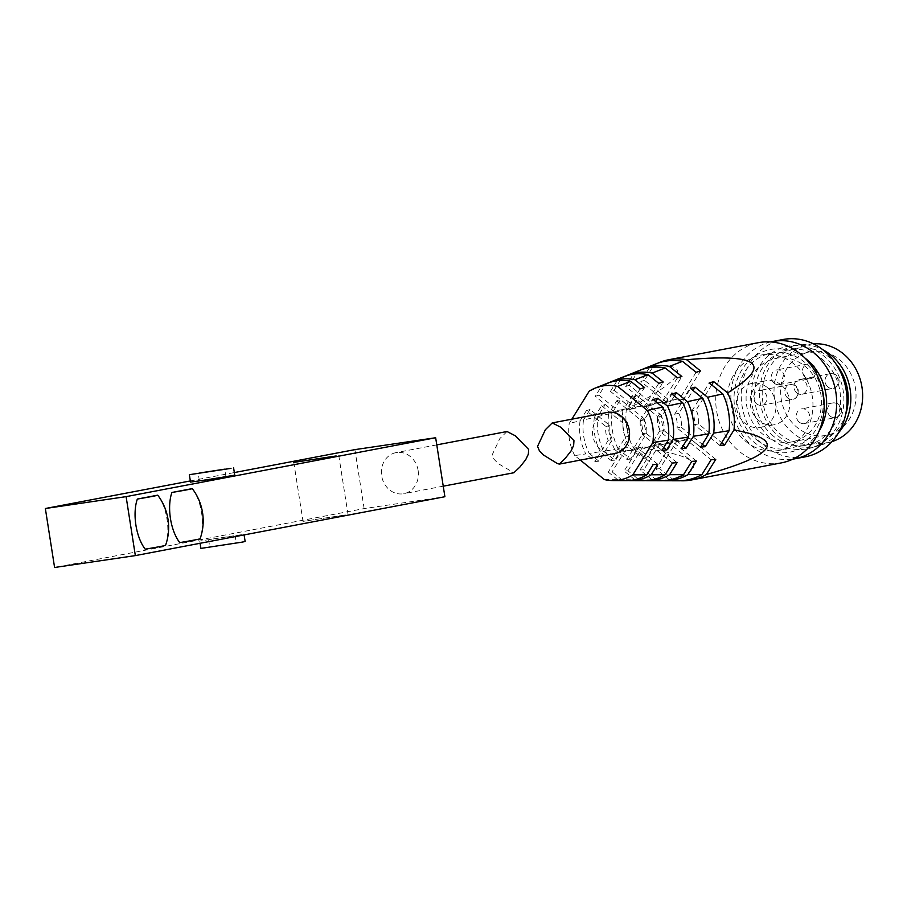 <?xml version="1.0" encoding="UTF-8"?>
<svg xmlns="http://www.w3.org/2000/svg" width="907" height="907" viewBox="0 0 907 907"><rect width="100%" height="100%" fill="white"/><g stroke="black" fill="none" stroke-linecap="round" stroke-linejoin="round"><path stroke-width="0.68" stroke-dasharray="4.54 3.4" d="M507.013 431.517L499.836 438.569L492.206 454.815L494.032 459.259L498.283 463.647L513.872 472.751M418.127 470.484A20.895 18.423 -100.8 0 0 395.985 452.638A20.895 18.423 -100.8 0 0 381.79 476.617A20.895 18.423 -100.8 0 0 403.796 493.691A20.895 18.423 -100.8 0 0 418.127 470.484M158.033 495.585A33.582 15.816 -98.4 0 1 165.562 545.3L145.199 549.177M192.579 489.02A33.582 15.816 -98.4 0 1 200.118 538.735L179.745 542.613M234.743 543.225L209.744 547.023L234.743 543.225M233.587 535.844L208.587 539.654L233.587 535.844M200.9 480.325L225.9 476.526L200.9 480.325M245.139 541.479L200.9 548.406M241.398 534.699L199.744 541.037L241.398 534.699M190.515 482.07L234.743 475.143M345.374 514.938L303.017 521.378L345.374 514.938M190.334 480.937L234.346 472.558M444.895 496.719L364.126 508.589L54.59 567.487M364.126 508.589L354.898 449.623M625.513 436.981L629.651 436.188A20.895 18.423 79.2 0 1 627.281 422.356L623.132 423.15A20.895 18.423 -100.8 0 0 625.513 436.981L610.978 460.416L600.219 451.72A122579.145 33466.871 33.3 0 0 589.221 453.387A51.121 45.089 79.2 0 1 583.484 420.009A122579.145 31810.803 127.4 0 0 594.323 417.413L601.579 405.712L605.23 404.522L597.747 416.596L608.597 413.989L616.794 400.769L620.445 399.579L612.021 413.173L622.871 410.565L632.02 395.815L635.671 394.624L626.295 409.749A61.188 53.967 -100.8 0 0 632.655 446.822L646.566 458.069L664.207 429.612A20.895 18.423 79.2 0 1 661.827 415.791L657.677 416.574A20.895 18.423 -100.8 0 0 660.058 430.406L664.207 429.612M642.78 433.693L646.929 432.9A20.895 18.423 79.2 0 1 644.548 419.068L640.41 419.862A20.895 18.423 -100.8 0 0 642.78 433.693L626.862 459.373L614.697 449.532L603.699 451.198A54.477 48.048 79.2 0 1 597.747 416.596M614.946 453.523A20.895 18.423 79.2 0 1 600.695 449.702A20.895 18.423 79.2 0 1 592.861 428.115A20.895 18.423 79.2 0 1 607.134 412.47M648.369 406.007L644.219 406.801A20.895 18.423 -100.8 0 0 637.542 406.687A20.895 18.423 -100.8 0 0 632.009 408.83L636.158 408.048A20.895 18.423 79.2 0 1 641.691 405.894A20.895 18.423 79.2 0 1 648.369 406.007L663.232 382.028M631.091 409.295L626.941 410.089A20.895 18.423 -100.8 0 0 620.263 409.975A20.895 18.423 -100.8 0 0 614.731 412.118L618.88 411.336A20.895 18.423 79.2 0 1 624.413 409.182A20.895 18.423 79.2 0 1 631.091 409.295L644.571 387.561M638.675 447.627A20.895 18.423 -100.8 0 0 645.353 447.741A20.895 18.423 -100.8 0 0 650.886 445.598L655.024 444.804A20.895 18.423 79.2 0 1 649.491 446.947A20.895 18.423 79.2 0 1 642.814 446.834L638.675 447.627L624.141 471.062L627.95 470.812L639.05 479.792L652.19 479.86A57.028 50.293 -100.8 0 0 660.908 480.733M668.153 442.31L672.302 441.516A20.895 18.423 79.2 0 1 666.77 443.659A20.895 18.423 79.2 0 1 660.092 443.546L655.942 444.339A20.895 18.423 -100.8 0 0 662.62 444.453A20.895 18.423 -100.8 0 0 668.153 442.31L691.769 461.402M621.397 450.915A20.895 18.423 -100.8 0 0 628.075 451.028A20.895 18.423 -100.8 0 0 633.608 448.874L637.757 448.092A20.895 18.423 79.2 0 1 632.224 450.235A20.895 18.423 79.2 0 1 625.547 450.121L621.397 450.915L608.246 472.116L612.066 471.867L621.749 479.69A122579.145 33466.871 33.3 0 0 634.889 479.769A53.672 47.334 -100.8 0 0 643.505 480.676M649.287 405.542L653.425 404.76A20.895 18.423 79.2 0 1 658.958 402.606A20.895 18.423 79.2 0 1 665.636 402.731L661.498 403.513A20.895 18.423 -100.8 0 0 654.82 403.4A20.895 18.423 -100.8 0 0 649.287 405.542L625.671 386.45L633.88 373.219L621.59 378.14L614.107 390.214L610.456 391.393L617.712 379.704A122579.145 31810.803 127.4 0 0 605.423 384.636L598.892 395.157L595.241 396.348L601.534 386.189A94029.971 24401.939 127.4 0 0 589.244 391.132M610.003 425.644L605.865 426.437A20.895 18.423 -100.8 0 0 608.234 440.269L612.384 439.476A20.895 18.423 79.2 0 1 610.003 425.644L590.015 409.476L583.484 420.009M678.799 413.377A20.895 18.423 79.2 0 1 681.18 427.197L677.03 427.991A20.895 18.423 -100.8 0 0 674.661 414.159L678.799 413.377L693.016 390.452M659.752 431.279A20.895 18.423 -100.8 0 0 657.382 417.447L661.532 416.653A20.895 18.423 79.2 0 1 663.901 430.485L659.752 431.279L681.316 448.716M644.253 419.941A20.895 18.423 79.2 0 1 646.634 433.773L642.485 434.566A20.895 18.423 -100.8 0 0 640.104 420.735L644.253 419.941L655.693 401.495M685.431 439.022L689.581 438.228A20.895 18.423 79.2 0 1 684.048 440.383A20.895 18.423 79.2 0 1 677.37 440.269L673.221 441.051A20.895 18.423 -100.8 0 0 679.899 441.165A20.895 18.423 -100.8 0 0 685.431 439.022L711.099 459.781M682.914 399.443L678.765 400.225A20.895 18.423 -100.8 0 0 672.087 400.112A20.895 18.423 -100.8 0 0 666.554 402.255L670.704 401.472A20.895 18.423 79.2 0 1 676.237 399.329A20.895 18.423 79.2 0 1 682.914 399.443L700.555 370.986M698.447 423.92L694.308 424.703A20.895 18.423 -100.8 0 0 691.928 410.871L696.077 410.089A20.895 18.423 79.2 0 1 698.447 423.92L721.677 442.707M661.827 415.791L635.671 394.624M677.37 440.269L659.729 468.715L673.629 479.962A61.188 53.967 -100.8 0 0 680.386 480.755M715.736 459.396L689.581 438.228M658.006 363.117A61.188 53.967 -100.8 0 0 653.913 365.192L644.537 380.316L670.704 401.472M796.437 392.561A7.46 6.587 -100.8 0 0 801.935 394.284A7.46 6.587 -100.8 0 0 807.015 385.724A7.46 6.587 -100.8 0 0 799.146 379.625A7.46 6.587 -100.8 0 0 794.101 384.942A7.46 6.587 -100.8 0 0 796.437 392.561M756.665 403.876A7.46 6.587 -100.8 0 0 761.755 405.248A7.46 6.587 -100.8 0 0 766.823 396.688A7.46 6.587 -100.8 0 0 758.966 390.588A7.46 6.587 -100.8 0 0 753.864 396.178A7.46 6.587 -100.8 0 0 756.665 403.876M774.227 383.208A7.46 6.587 -100.8 0 0 779.362 384.602A7.46 6.587 -100.8 0 0 784.442 376.042A7.46 6.587 -100.8 0 0 776.573 369.943A7.46 6.587 -100.8 0 0 771.483 375.498A7.46 6.587 -100.8 0 0 774.227 383.208M799.226 422.118A7.46 6.587 -100.8 0 0 804.384 423.535A7.46 6.587 -100.8 0 0 809.463 414.975A7.46 6.587 -100.8 0 0 801.595 408.876A7.46 6.587 -100.8 0 0 796.505 414.42A7.46 6.587 -100.8 0 0 799.226 422.118M607.565 383.173A50.316 44.375 -100.8 0 0 601.534 386.189M646.634 433.773L663.686 447.582M657.382 417.447L671.917 394.001M681.18 427.197L702.347 444.328M719.977 445.462L694.308 424.703M640.104 420.735L653.255 399.534M673.629 479.962C710.453 465.586 696.791 454.532 632.655 446.822M626.295 409.749C683.855 379.171 693.061 364.319 653.913 365.192M781.403 462.876A61.188 53.967 79.2 0 1 739.636 451.675A61.188 53.967 79.2 0 1 716.7 388.479A61.188 53.967 79.2 0 1 758.524 342.653M571.852 419.181L569.233 423.41A94029.971 24401.939 127.4 0 0 580.061 420.825L586.364 410.667L605.865 426.437M586.364 410.667L590.015 409.476M644.537 380.316L640.886 381.496L650.036 366.745L637.757 371.666L629.322 385.26L653.425 404.76M629.322 385.26L625.671 386.45M604.436 479.599A94029.971 25672.306 33.3 0 0 617.588 479.667A50.316 44.375 -100.8 0 0 626.102 480.619M633.608 448.874L653.108 464.645M617.588 479.667L608.246 472.116M696.406 461.017L672.302 441.516M663.901 430.485L683.016 445.949M628.177 480.563A51.121 45.089 79.2 0 1 621.749 479.69M650.886 445.598L672.438 463.024M634.889 479.769L624.141 471.062M645.58 480.631A54.477 48.048 79.2 0 1 639.05 479.792M652.19 479.86L640.025 470.019L655.942 444.339M666.554 402.255L640.886 381.496M656.056 363.843A60.384 53.264 -100.8 0 0 650.036 366.745M696.077 372.312L678.765 400.225M637.757 371.666A57.833 51.007 79.2 0 1 641.839 369.568M674.661 414.159L690.578 388.479M640.093 388.876L626.941 410.089M658.754 383.355L644.219 406.801M639.889 370.283A57.028 50.293 -100.8 0 0 633.88 373.219M677.416 377.834L661.498 403.513M621.59 378.14A54.477 48.048 79.2 0 1 625.671 376.008M614.107 390.214L636.158 408.048M623.721 376.734A53.672 47.334 -100.8 0 0 617.712 379.704M605.423 384.636A51.121 45.089 79.2 0 1 609.515 382.459M580.061 420.825A50.316 44.375 -100.8 0 0 585.752 453.919A94029.971 25672.306 33.3 0 0 574.755 455.586L580.344 460.11M574.755 455.586A47.754 42.119 79.2 0 1 569.233 423.41M598.892 395.157L618.88 411.336M642.814 446.834L627.95 470.812M625.547 450.121L612.066 471.867M622.871 410.565A60.384 53.264 -100.8 0 0 629.186 447.344L618.177 449.01L630.671 459.123L646.929 432.9M630.671 459.123L626.862 459.373M603.699 451.198L614.787 460.166L629.651 436.188M614.787 460.166L610.978 460.416M589.221 453.387L598.903 461.221L612.384 439.476M594.323 417.413A53.672 47.334 -100.8 0 0 600.219 451.72M601.579 405.712L623.132 423.15M608.597 413.989A57.028 50.293 -100.8 0 0 614.697 449.532M616.794 400.769L640.41 419.862M618.177 449.01A57.833 51.007 79.2 0 1 612.021 413.173M662.983 480.687A57.833 51.007 79.2 0 1 656.339 479.882L669.479 479.939A60.384 53.264 -100.8 0 0 678.3 480.789M669.479 479.939L655.908 468.964L673.221 441.051M711.678 384.931L696.077 410.089M646.566 458.069L642.746 458.318L629.186 447.344M660.058 430.406L642.746 458.318M598.903 461.221L595.094 461.47L585.752 453.919M655.908 468.964L659.729 468.715M640.025 470.019L643.834 469.769L656.339 479.882M661.985 450.337L642.485 434.566M674.354 395.974L661.532 416.653M660.092 443.546L643.834 469.769M691.928 410.871L709.24 382.958M700.646 447.094L677.03 427.991M665.636 402.731L681.894 376.507M632.009 408.83L610.456 391.393M614.731 412.118L595.241 396.348M677.076 462.638L655.024 444.804M657.745 464.259L637.757 448.092M608.234 440.269L595.094 461.47M627.281 422.356L605.23 404.522M644.548 419.068L620.445 399.579M632.02 395.815L657.677 416.574M745.928 441.528A48.502 42.776 -100.8 0 0 779.034 450.416A48.502 42.776 -100.8 0 0 811.992 394.76A48.502 42.776 -100.8 0 0 760.894 355.113A48.502 42.776 -100.8 0 0 727.743 391.439A48.502 42.776 -100.8 0 0 745.928 441.528M756.291 439.555A48.502 42.776 -100.8 0 0 789.396 448.443A48.502 42.776 -100.8 0 0 822.354 392.799A48.502 42.776 -100.8 0 0 771.256 353.14A48.502 42.776 -100.8 0 0 738.105 389.466A48.502 42.776 -100.8 0 0 756.291 439.555M771.778 439.634A42.538 37.516 -100.8 0 0 791.732 441.913A42.538 37.516 -100.8 0 0 820.642 393.116A42.538 37.516 -100.8 0 0 775.836 358.344A42.538 37.516 -100.8 0 0 746.144 395.815A42.538 37.516 -100.8 0 0 771.778 439.634M806.323 433.058A42.538 37.516 -100.8 0 0 826.277 435.349A42.538 37.516 -100.8 0 0 855.188 386.552A42.538 37.516 -100.8 0 0 810.382 351.769A42.538 37.516 -100.8 0 0 781.312 383.627A42.538 37.516 -100.8 0 0 797.253 427.56A42.538 37.516 -100.8 0 0 806.323 433.058M835.982 363.956A48.502 42.776 -100.8 0 0 796.131 348.401A48.502 42.776 -100.8 0 0 762.98 384.727A48.502 42.776 -100.8 0 0 781.165 434.827A48.502 42.776 -100.8 0 0 814.271 443.704A48.502 42.776 -100.8 0 0 845.619 414.612M773.569 436.278A48.502 42.776 79.2 0 1 755.384 386.178A48.502 42.776 79.2 0 1 788.534 349.853A48.502 42.776 79.2 0 1 839.633 389.511A48.502 42.776 79.2 0 1 806.663 445.156A48.502 42.776 79.2 0 1 773.569 436.278M838.567 432.752A51.495 45.418 79.2 0 1 819.168 445.564A51.495 45.418 79.2 0 1 779.68 437.208A51.495 45.418 79.2 0 1 760.871 381.586A51.495 45.418 79.2 0 1 800.019 344.887A51.495 45.418 79.2 0 1 822.762 349.683M813.454 343.855A49.998 44.103 -100.8 0 0 813.296 343.866A49.998 44.103 -100.8 0 0 775.281 379.511A49.998 44.103 -100.8 0 0 793.557 433.523A49.998 44.103 -100.8 0 0 831.9 441.63A49.998 44.103 -100.8 0 0 832.048 441.573M818.919 431.505A52.232 46.076 79.2 0 1 754.443 442.537A52.232 46.076 79.2 0 1 741.518 370.43A52.232 46.076 79.2 0 1 804.94 358.05M770.621 341.916A59.703 52.651 -100.8 0 0 731.643 387.323A59.703 52.651 -100.8 0 0 754.193 447.854A59.703 52.651 -100.8 0 0 792.922 459.112M771.71 439.26A52.232 46.076 -100.8 0 0 843.793 403.524A52.232 46.076 -100.8 0 0 777.299 349.739A52.232 46.076 -100.8 0 0 771.71 439.26M805.303 456.811A59.703 52.651 79.2 0 1 764.567 445.881A59.703 52.651 79.2 0 1 742.187 384.217A59.703 52.651 79.2 0 1 782.99 339.513M781.301 385.067A22.392 19.75 -100.8 0 0 765.78 380.77A22.392 19.75 -100.8 0 0 750.565 406.449A22.392 19.75 -100.8 0 0 774.147 424.759A22.392 19.75 -100.8 0 0 789.419 408.15A22.392 19.75 -100.8 0 0 781.301 385.067M767.243 387.493A22.392 19.75 79.2 0 1 767.481 387.697A22.392 19.75 79.2 0 1 775.598 410.78A22.392 19.75 79.2 0 1 760.327 427.378A22.392 19.75 79.2 0 1 736.745 409.08A22.392 19.75 79.2 0 1 751.96 383.4A22.392 19.75 79.2 0 1 767.243 387.493M827.524 386.654A7.46 6.587 79.2 0 1 825.2 379.024A7.46 6.587 79.2 0 1 830.245 373.718A7.46 6.587 79.2 0 1 838.102 379.818A7.46 6.587 79.2 0 1 833.034 388.377A7.46 6.587 79.2 0 1 827.524 386.654M787.752 397.969A7.46 6.587 79.2 0 1 784.952 390.259A7.46 6.587 79.2 0 1 790.054 384.67A7.46 6.587 79.2 0 1 797.911 390.77A7.46 6.587 79.2 0 1 792.843 399.329A7.46 6.587 79.2 0 1 787.752 397.969M805.325 377.289A7.46 6.587 79.2 0 1 802.582 369.591A7.46 6.587 79.2 0 1 807.672 364.024A7.46 6.587 79.2 0 1 815.529 370.124A7.46 6.587 79.2 0 1 810.461 378.684A7.46 6.587 79.2 0 1 805.325 377.289M830.324 416.2A7.46 6.587 79.2 0 1 827.603 408.513A7.46 6.587 79.2 0 1 832.694 402.957A7.46 6.587 79.2 0 1 840.551 409.068A7.46 6.587 79.2 0 1 835.483 417.628A7.46 6.587 79.2 0 1 830.324 416.2M436.777 444.883L395.985 452.638M443.24 486.186L403.796 493.691M208.587 539.654L209.744 547.023M235.128 535.493L236.285 542.862M225.9 476.526L224.743 469.157M199.359 480.676L198.202 473.307M199.744 541.037L200.096 543.293M243.983 534.11L244.108 534.915M293.789 462.4L303.017 521.378M338.753 455.359L347.993 514.337M637.542 406.687L641.691 405.894M620.263 409.975L624.413 409.182M645.353 447.741L649.491 446.947M662.62 444.453L666.77 443.659M628.075 451.028L632.224 450.235M654.82 403.4L658.958 402.606M679.899 441.165L684.048 440.383M672.087 400.112L676.237 399.329M801.935 394.284L833.034 388.377A7.46 7.46 0 0 0 838.964 379.648A7.46 7.46 0 0 0 830.245 373.718L799.146 379.625M761.755 405.248L792.843 399.329A7.46 7.46 0 0 0 798.784 390.6A7.46 7.46 0 0 0 790.054 384.67L758.966 390.588M779.362 384.602L810.461 378.684A7.46 7.46 0 0 0 816.402 369.965A7.46 7.46 0 0 0 807.672 364.024L776.573 369.943M804.384 423.535L835.483 417.628A7.46 7.46 0 0 0 841.413 408.898A7.46 7.46 0 0 0 832.694 402.957L801.595 408.876M771.256 353.14L760.894 355.113M789.396 448.443L779.034 450.416M810.382 351.769L775.836 358.344M826.277 435.349L791.732 441.913M796.131 348.401L788.534 349.853M814.271 443.704L806.663 445.156M813.296 343.866L800.019 344.887M831.9 441.63L819.168 445.564M760.327 427.378L774.147 424.759M751.96 383.4L765.78 380.77"/><path stroke-width="1.36" d="M443.24 486.186L513.872 472.751L519.87 467.06L525.72 459.679L528.339 454.192L528.679 449.453L515.176 435.711L507.013 431.517L436.777 444.883M137.342 499.054L157.716 495.177A46.756 0.816 171.1 0 1 137.342 499.054A33.582 15.816 -98.4 0 0 145.199 549.177A46.756 0.816 -8.9 0 0 165.562 545.311A46.756 0.816 -8.9 0 0 165.562 545.3M157.716 495.177A33.582 15.816 -98.4 0 1 158.033 495.585A53.196 53.196 0 0 1 165.562 545.311M171.899 492.478A33.582 15.816 -98.4 0 0 179.745 542.613A46.756 0.816 -8.9 0 0 200.107 538.735A46.756 0.816 -8.9 0 0 200.118 538.735A53.196 53.196 0 0 0 192.579 489.02A33.582 15.816 -98.4 0 0 192.261 488.612A46.756 0.816 171.1 0 1 171.899 492.478L192.261 488.612M199.755 472.955L224.743 469.157L199.755 472.955M200.096 543.293L200.9 548.406L242.554 542.069L245.139 541.479L244.108 534.915M231.013 468.352L189.359 474.69L231.013 468.352M233.587 467.763L234.743 475.143L207.318 479.814L190.515 482.07L189.359 474.69M336.134 455.96L293.789 462.4L336.134 455.96M234.346 472.558L354.898 449.623L435.655 437.741L126.107 496.639L45.35 508.51L190.334 480.937M45.35 508.51L54.59 567.487L135.347 555.606L444.895 496.719L435.655 437.741M126.107 496.639L135.347 555.606M552.238 422.911L607.134 412.47A20.895 18.423 79.2 0 1 629.254 430.145A20.895 18.423 79.2 0 1 614.946 453.523L559.313 464.112L557.215 463.454L543.554 455.053L539.37 450.734L537.556 446.369L545.379 429.703L552.238 422.911L560.809 427.265L573.972 440.666L573.643 445.473L570.991 451.051L565.254 458.341L559.313 464.112M680.386 480.755A61.188 53.967 -100.8 0 0 691.576 479.962A61.188 53.967 -100.8 0 0 706.36 474.508L715.736 459.396L711.099 459.781L701.95 474.531L687.971 474.61L696.406 461.017L691.769 461.402L683.561 474.633L669.593 474.701A54.477 48.048 79.2 0 1 647.677 480.687A54.477 48.048 79.2 0 1 645.58 480.631M641.839 369.568A57.833 51.007 79.2 0 1 643.766 368.741A57.833 51.007 79.2 0 1 669.389 366.394L682.506 361.337L696.077 372.312L700.555 370.986L686.656 359.739A61.188 53.967 -100.8 0 0 668.697 359.739A61.188 53.967 -100.8 0 0 658.006 363.117M617.656 386.405A94029.971 38077.515 -149.8 0 1 630.75 381.325A50.316 44.375 -100.8 0 0 607.565 383.173L595.275 388.071A47.754 42.119 79.2 0 1 617.656 386.405L647.326 410.406A47.754 42.119 79.2 0 1 652.859 442.593A94029.971 36807.16 -49.4 0 1 668.278 440.178A50.316 44.375 -100.8 0 0 662.598 407.084A94029.971 38077.515 -149.8 0 1 647.326 410.406M571.852 419.181L589.244 391.132A47.754 42.119 79.2 0 1 595.275 388.071M663.686 447.582L666.622 449.94L673.153 439.419A122579.145 47982.465 -49.4 0 1 688.56 437.015A53.672 47.334 -100.8 0 0 682.676 402.708A122579.145 49638.534 -149.8 0 1 667.416 406.03A51.121 45.089 79.2 0 1 673.153 439.419M667.416 406.03L657.734 398.207L655.693 401.495M687.483 401.654A54.477 48.048 79.2 0 1 693.436 436.256L708.843 433.863A57.028 50.293 -100.8 0 0 702.744 398.32L687.483 401.654L676.395 392.674L671.917 394.001L682.676 402.708M688.56 437.015L681.316 448.716L685.953 448.319L693.436 436.256M702.347 444.328L705.283 446.697L713.707 433.104L729.115 430.712L719.977 445.462L724.614 445.076L733.99 429.952A61.188 53.967 -100.8 0 0 727.618 392.878L713.718 381.632L711.678 384.931M729.115 430.712A60.384 53.264 -100.8 0 0 722.8 393.933L707.551 397.266A57.833 51.007 79.2 0 1 713.707 433.104M707.551 397.266L695.057 387.153L693.016 390.452M721.677 442.707L724.614 445.076M657.734 398.207L653.255 399.534L662.598 407.084M668.697 359.739L758.524 342.653A61.188 53.967 79.2 0 1 776.471 342.653A61.188 53.967 79.2 0 1 824.146 402.776A61.188 53.967 79.2 0 1 781.403 462.876L691.576 479.962M686.656 359.739C759.601 353.242 773.252 364.285 727.618 392.878M733.99 429.952C786.199 439.657 776.993 454.498 706.36 474.508M612.871 480.574L626.102 480.619A50.316 44.375 -100.8 0 0 646.804 474.803A94029.971 36807.16 -49.4 0 1 632.848 474.86A47.754 42.119 79.2 0 1 612.871 480.574A47.754 42.119 79.2 0 1 604.436 479.599L580.344 460.11M651.215 474.792A51.121 45.089 79.2 0 1 630.274 480.631L643.505 480.676A53.672 47.334 -100.8 0 0 665.182 474.724A122579.145 47982.465 -49.4 0 1 651.215 474.792L657.745 464.259L653.108 464.645L646.804 474.803M683.016 445.949L685.953 448.319M630.274 480.631A51.121 45.089 79.2 0 1 628.177 480.563M669.593 474.701L677.076 462.638L672.438 463.024L665.182 474.724M647.677 480.687L660.908 480.733A57.028 50.293 -100.8 0 0 683.561 474.633M632.848 474.86L652.859 442.593M708.843 433.863L700.646 447.094L705.283 446.697M668.278 440.178L661.985 450.337L666.622 449.94M682.506 361.337A60.384 53.264 -100.8 0 0 656.056 363.843L643.766 368.741M695.057 387.153L690.578 388.479L702.744 398.32M630.75 381.325L640.093 388.876L644.571 387.561L634.889 379.727A122579.145 49638.534 -149.8 0 1 647.995 374.659A53.672 47.334 -100.8 0 0 623.721 376.734L611.443 381.632A51.121 45.089 79.2 0 1 634.889 379.727M647.995 374.659L658.754 383.355L663.232 382.028L652.133 373.06L665.25 367.993A57.028 50.293 -100.8 0 0 639.889 370.283L627.61 375.181A54.477 48.048 79.2 0 1 652.133 373.06M665.25 367.993L677.416 377.834L681.894 376.507L669.389 366.394M625.671 376.008A54.477 48.048 79.2 0 1 627.61 375.181M609.515 382.459A51.121 45.089 79.2 0 1 611.443 381.632M687.971 474.61A57.833 51.007 79.2 0 1 665.08 480.744L678.3 480.789A60.384 53.264 -100.8 0 0 701.95 474.531M665.08 480.744A57.833 51.007 79.2 0 1 662.983 480.687M713.718 381.632L709.24 382.958L722.8 393.933M676.395 392.674L674.354 395.974M845.619 414.612A48.502 42.776 -100.8 0 0 835.982 363.956M822.762 349.683A51.495 45.418 79.2 0 1 838.567 432.752M832.048 441.573A49.998 44.103 -100.8 0 0 861.65 385.316A49.998 44.103 -100.8 0 0 813.454 343.855M804.94 358.05A52.232 46.076 79.2 0 1 818.919 431.505M792.922 459.112A59.703 52.651 -100.8 0 0 794.94 458.783A59.703 52.651 -100.8 0 0 835.506 390.293A59.703 52.651 -100.8 0 0 772.628 341.486A59.703 52.651 -100.8 0 0 770.621 341.916M772.628 341.486L782.99 339.513A59.703 52.651 79.2 0 1 845.868 388.321A59.703 52.651 79.2 0 1 805.303 456.811L794.94 458.783"/></g></svg>
